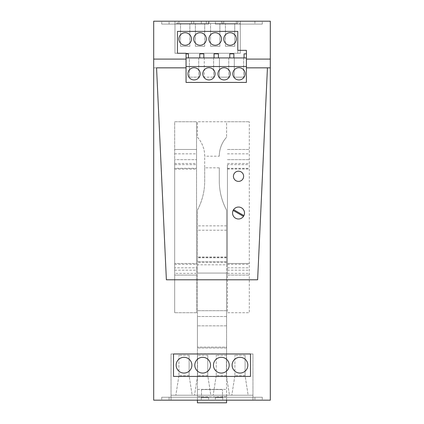 <?xml version="1.0" encoding="UTF-8"?>
<svg xmlns="http://www.w3.org/2000/svg" width="424" height="424" viewBox="0 0 424 424"><rect width="100%" height="100%" fill="white"/><g stroke="black" fill="none" stroke-linecap="round" stroke-linejoin="round"><path stroke-width="0.32" stroke-dasharray="2.12 1.59" d="M270.305 59.095L246.397 59.095L246.397 67.845L267.443 67.845L246.397 67.845L246.397 82.42L246.397 50.35L237.8 50.35L246.397 50.35L246.397 82.42L186.057 82.42L186.057 53.265L237.8 53.265L237.8 31.402L177.455 31.402L177.455 53.265L174.98 53.265L240.276 53.265L237.8 53.265L237.8 31.402L177.455 31.402L177.455 53.265L186.057 53.265L186.057 59.095L153.695 59.095M246.397 50.35L237.8 50.35L237.8 53.265L186.057 53.265L186.057 82.42L186.057 59.095M246.397 59.095L246.397 53.848L244.065 53.848L244.065 57.929L234.302 57.929L234.302 77.173L243.63 77.173L234.302 77.173L234.302 57.929L233.863 57.929L233.863 53.848L229.782 53.848L229.782 57.929L219.436 57.929L219.436 77.173L228.764 77.173L219.436 77.173L219.436 57.929L218.413 57.929L218.413 53.848L214.041 53.848L214.041 57.929L204.273 57.929L204.273 77.173L213.606 77.173L204.273 77.173L204.273 57.929L203.838 57.929L203.838 53.848L199.757 53.848L199.757 57.929L189.406 57.929L189.406 77.173L198.734 77.173L189.406 77.173L189.406 57.929L188.388 57.929L188.388 53.848L186.057 53.848M270.305 400.176L270.305 67.845L267.443 67.845L257.622 279.776L267.443 67.845L270.305 67.845L270.305 400.176L270.305 21.2L153.695 21.2L153.695 400.176L270.305 400.176M177.455 53.265L174.98 53.265L174.98 23.532L240.276 23.532L174.98 23.532L174.98 53.265L174.98 21.2L240.276 21.2L174.98 21.2L174.98 53.265L240.276 53.265L237.8 53.265L237.8 31.402M222.711 21.2L262.286 21.2L215.355 21.2L262.286 21.2L215.355 21.2L262.286 21.2L215.355 21.2L262.286 21.2L215.355 21.2L262.286 21.2L215.355 21.2L262.286 21.2L215.355 21.2L262.286 21.2L215.355 21.2L262.286 21.2L215.355 21.2L262.286 21.2L215.355 21.2L262.286 21.2L215.355 21.2L262.286 21.2L215.355 21.2L262.286 21.2L222.711 21.2L222.711 24.115L262.286 24.115L215.355 24.115L262.286 24.115L215.355 24.115L262.286 24.115L215.355 24.115L262.286 24.115L215.355 24.115L262.286 24.115L215.355 24.115L262.286 24.115L215.355 24.115L262.286 24.115L215.355 24.115L262.286 24.115L215.355 24.115L262.286 24.115L215.355 24.115L262.286 24.115L215.355 24.115L262.286 24.115L215.355 24.115L262.286 24.115L215.355 24.115L222.711 24.115L222.711 21.2M169.075 21.2L208.645 21.2L161.714 21.2L208.645 21.2L161.714 21.2L208.645 21.2L161.714 21.2L208.645 21.2L161.714 21.2L208.645 21.2L161.714 21.2L208.645 21.2L161.714 21.2L208.645 21.2L161.714 21.2L208.645 21.2L161.714 21.2L208.645 21.2L161.714 21.2L208.645 21.2L161.714 21.2L208.645 21.2L161.714 21.2L208.645 21.2L169.075 21.2L169.075 24.115L208.645 24.115L161.714 24.115L208.645 24.115L161.714 24.115L208.645 24.115L161.714 24.115L208.645 24.115L161.714 24.115L208.645 24.115L161.714 24.115L208.645 24.115L161.714 24.115L208.645 24.115L161.714 24.115L208.645 24.115L161.714 24.115L208.645 24.115L161.714 24.115L208.645 24.115L161.714 24.115L208.645 24.115L161.714 24.115L208.645 24.115L161.714 24.115L169.075 24.115L169.075 21.2M156.557 67.845L186.057 67.845L153.695 67.845L153.695 400.176L153.695 67.845L156.557 67.845L166.378 279.776L257.622 279.776L166.378 279.776L156.557 67.845M226.575 400.176L226.575 210.103A61.946 61.946 0 0 1 219.288 180.953L219.288 167.835L204.713 167.835L204.713 156.175A28.276 28.276 0 0 0 197.425 137.228L197.425 121.773L226.575 121.773L226.575 137.228L226.575 121.773L197.425 121.773L197.425 137.228A28.276 28.276 0 0 1 204.713 156.175L204.713 180.953A61.946 61.946 0 0 1 197.425 210.103L197.425 402.8L226.575 402.8L226.575 353.823L197.425 353.823L226.575 353.823L226.575 310.681L197.425 310.681L226.575 310.681L226.575 273.072L197.425 273.072L226.575 273.072L226.575 264.793L197.425 264.793M204.713 167.835L204.713 180.953A61.946 61.946 0 0 1 197.425 210.103L197.425 396.679L197.425 389.391L226.575 389.391M219.288 167.835L219.288 180.953A61.946 61.946 0 0 0 226.575 210.103L226.575 264.793M226.575 347.118L226.575 316.511L226.575 347.118L197.425 347.118L197.425 347.993L197.425 316.511L197.425 347.118L226.575 347.118M174.688 270.157L196.551 270.157L196.551 275.112L174.688 275.112L196.551 275.112L196.551 312.721L196.551 121.773L196.551 149.471L174.688 149.471L196.551 149.471L196.551 163.463L174.688 163.463L174.688 121.773L196.551 121.773L174.688 121.773L174.688 312.721L174.688 164.629L196.551 164.629L196.551 263.452L174.688 263.452L196.551 263.452L196.551 267.825L174.688 267.825M196.551 270.157L196.551 267.825M174.688 164.629L174.688 159.673L196.551 159.673L174.688 159.673L174.688 168.302L196.551 168.302L196.551 159.673L196.551 164.629M196.551 168.302L196.551 163.463M227.45 164.629L227.45 312.721L249.312 312.721L249.312 121.773L249.312 312.721L227.45 312.721L227.45 275.112L249.312 275.112L227.45 275.112L227.45 263.452L249.312 263.452L227.45 263.452L227.45 164.629L249.312 164.629M226.575 225.849L197.425 225.849M174.688 168.302L174.688 163.463M196.551 312.721L174.688 312.721L196.551 312.721M227.45 159.673L249.312 159.673L227.45 159.673M227.45 149.471L249.312 149.471L227.45 149.471M222.711 397.262L262.286 397.262L215.355 397.262L262.286 397.262L215.355 397.262L262.286 397.262L215.355 397.262L262.286 397.262L215.355 397.262L262.286 397.262L215.355 397.262L262.286 397.262L215.355 397.262L262.286 397.262L215.355 397.262L262.286 397.262L215.355 397.262L262.286 397.262L215.355 397.262L262.286 397.262L215.355 397.262L262.286 397.262L222.711 397.262L222.711 400.176L254.925 400.176L215.355 400.176L262.286 400.176L215.355 400.176L262.286 400.176L215.355 400.176L262.286 400.176L215.355 400.176L262.286 400.176L215.355 400.176L262.286 400.176L215.355 400.176L262.286 400.176L215.355 400.176L262.286 400.176L215.355 400.176L262.286 400.176L215.355 400.176L262.286 400.176L215.355 400.176L262.286 400.176L215.355 400.176L262.286 400.176L215.355 400.176L222.711 400.176L222.711 397.262M254.925 397.262L262.286 397.262L254.925 397.262L254.925 400.176L262.286 400.176L254.925 400.176L254.925 397.262M169.075 397.262L208.645 397.262L161.714 397.262L208.645 397.262L161.714 397.262L208.645 397.262L161.714 397.262L208.645 397.262L161.714 397.262L208.645 397.262L161.714 397.262L208.645 397.262L161.714 397.262L208.645 397.262L161.714 397.262L208.645 397.262L161.714 397.262L208.645 397.262L161.714 397.262L208.645 397.262L161.714 397.262L208.645 397.262L169.075 397.262L169.075 400.176L201.289 400.176L161.714 400.176L208.645 400.176L161.714 400.176L208.645 400.176L161.714 400.176L208.645 400.176L161.714 400.176L208.645 400.176L161.714 400.176L208.645 400.176L161.714 400.176L208.645 400.176L161.714 400.176L208.645 400.176L161.714 400.176L208.645 400.176L161.714 400.176L208.645 400.176L161.714 400.176L208.645 400.176L161.714 400.176L208.645 400.176L161.714 400.176L169.075 400.176L169.075 397.262M201.289 397.262L208.645 397.262L201.289 397.262L201.289 400.176L208.645 400.176L201.289 400.176L201.289 397.262M222.494 397.696L222.494 389.534L222.494 397.696L201.506 397.696L222.494 397.696M201.506 389.534L201.506 397.696L201.506 389.534L222.494 389.534L201.506 389.534M238.527 218.996A5.978 5.978 0 0 0 244.505 213.023A5.978 5.978 0 0 0 238.527 207.044A5.978 5.978 0 0 0 232.553 213.023A5.978 5.978 0 0 0 238.527 218.996A5.978 5.978 0 0 0 244.505 213.023A5.978 5.978 0 0 0 238.527 207.044A5.978 5.978 0 0 0 232.553 213.023A5.978 5.978 0 0 0 238.527 218.996A5.978 5.978 0 0 0 244.505 213.023A5.978 5.978 0 0 0 238.527 207.044A5.978 5.978 0 0 0 232.553 213.023A5.978 5.978 0 0 0 243.906 215.62A5.978 5.978 0 0 0 238.527 207.044A5.978 5.978 0 0 0 233.147 210.421A5.978 5.978 0 0 0 238.527 218.996A5.978 5.978 0 0 0 244.505 213.023A5.978 5.978 0 0 0 238.527 207.044A5.978 5.978 0 0 0 232.553 213.023A5.978 5.978 0 0 0 238.527 218.996M173.517 353.971L173.517 376.417L250.483 376.417L250.483 353.971L252.958 353.971L171.042 353.971L173.517 353.971L173.517 376.417L250.483 376.417L250.483 353.971L252.958 353.971L171.042 353.971L250.483 353.971L250.483 376.417L173.517 376.417L173.517 353.971M252.958 400.176L252.958 353.971L252.958 400.176L171.042 400.176L252.958 400.176M171.042 400.176L171.042 353.971L171.042 400.176M227.45 121.773L249.312 121.773L227.45 121.773M226.575 347.993L197.425 347.993L226.575 347.993M226.575 325.839L197.425 325.839L226.575 325.839M226.575 316.511L197.425 316.511L226.575 316.511M226.575 396.679L197.425 396.679L226.575 396.679M197.425 400.176L197.425 389.391M226.575 261.703L197.425 261.703L226.575 261.703M226.575 230.221L197.425 230.221M219.288 156.175A28.276 28.276 0 0 1 226.575 137.228A28.276 28.276 0 0 0 219.288 156.175L204.713 156.175M240.276 21.2L240.276 53.265L240.276 21.2M186.057 82.42L186.057 67.845L186.057 82.42L246.397 82.42L186.057 82.42M215.207 32.717A6.27 6.27 0 0 0 208.937 38.981A6.27 6.27 0 0 0 215.207 45.251A6.27 6.27 0 0 0 221.476 38.981A6.27 6.27 0 0 0 215.207 32.717M185.182 32.717A6.27 6.27 0 0 0 178.912 38.981A6.27 6.27 0 0 0 185.182 45.251A6.27 6.27 0 0 0 191.447 38.981A6.27 6.27 0 0 0 185.182 32.717M200.048 32.717A6.27 6.27 0 0 0 193.779 38.981A6.27 6.27 0 0 0 200.048 45.251A6.27 6.27 0 0 0 206.313 38.981A6.27 6.27 0 0 0 200.048 32.717M230.073 32.717A6.27 6.27 0 0 0 223.808 38.981A6.27 6.27 0 0 0 230.073 45.251A6.27 6.27 0 0 0 236.343 38.981A6.27 6.27 0 0 0 230.073 32.717M198.734 57.929L198.734 77.173L198.734 57.929M213.606 57.929L213.606 77.173L213.606 57.929M228.764 57.929L228.764 77.173L228.764 57.929M243.63 57.929L243.63 77.173L243.63 57.929M195.385 46.269L204.713 46.269L195.385 46.269L195.385 23.532L195.385 46.269M180.518 46.269L189.846 46.269L180.518 46.269L180.518 23.532L180.518 46.269M210.543 46.269L219.871 46.269L210.543 46.269L210.543 23.532L219.871 23.532L210.543 23.532L210.543 46.269M225.409 46.269L234.737 46.269L225.409 46.269L225.409 23.532L234.737 23.532L225.409 23.532L225.409 46.269M207.627 21.2L237.8 21.2L207.627 21.2M238.966 67.697A6.122 6.122 0 0 0 232.845 73.818A6.122 6.122 0 0 0 238.966 79.94A6.122 6.122 0 0 0 245.088 73.818A6.122 6.122 0 0 0 238.966 67.697M224.1 67.697A6.122 6.122 0 0 0 217.978 73.818A6.122 6.122 0 0 0 224.1 79.94A6.122 6.122 0 0 0 230.221 73.818A6.122 6.122 0 0 0 224.1 67.697M208.937 67.697A6.122 6.122 0 0 0 202.815 73.818A6.122 6.122 0 0 0 208.937 79.94A6.122 6.122 0 0 0 215.063 73.818A6.122 6.122 0 0 0 208.937 67.697M194.07 67.697A6.122 6.122 0 0 0 187.949 73.818A6.122 6.122 0 0 0 194.07 79.94A6.122 6.122 0 0 0 200.192 73.818A6.122 6.122 0 0 0 194.07 67.697M204.713 23.532L195.385 23.532L204.713 23.532L204.713 46.269L204.713 23.532M189.846 23.532L180.518 23.532L189.846 23.532L189.846 46.269L189.846 23.532M219.871 23.532L219.871 46.269L219.871 23.532M234.737 23.532L234.737 46.269L234.737 23.532M236.343 23.532L236.343 21.2L236.343 23.532L207.627 23.532L236.343 23.532M237.8 23.532L237.8 21.2M177.455 23.532L207.627 23.532L177.455 23.532L177.455 21.2M178.912 23.532L178.912 21.2L178.912 23.532M191.447 23.532L191.447 21.2L191.447 23.532M193.779 23.532L193.779 21.2L193.779 23.532M206.313 23.532L206.313 21.2L206.313 23.532M208.937 23.532L208.937 21.2L208.937 23.532M221.476 23.532L221.476 21.2L221.476 23.532M223.808 23.532L223.808 21.2L223.808 23.532M240.276 23.532L240.276 53.265L240.276 23.532M245.088 355.28L234.885 355.28L245.088 355.28L245.088 375.691L245.088 355.28M226.432 355.28L216.229 355.28L226.432 355.28L226.432 375.691L226.432 355.28M207.771 355.28L197.568 355.28L207.771 355.28L207.771 375.691L207.771 355.28M189.115 355.28L178.912 355.28L189.115 355.28L189.115 375.691L189.115 355.28M245.088 375.691L234.885 375.691L234.885 355.28L234.885 375.691L245.088 375.691L248.146 395.221L231.822 395.221L248.146 395.221L245.088 375.691M226.432 375.691L216.229 375.691L216.229 355.28L216.229 375.691L226.432 375.691L229.49 395.221L213.166 395.221L229.49 395.221L226.432 375.691M207.771 375.691L197.568 375.691L197.568 355.28L197.568 375.691L207.771 375.691L210.834 395.221L194.51 395.221L210.834 395.221L207.771 375.691M189.115 375.691L178.912 375.691L178.912 355.28L178.912 375.691L189.115 375.691L192.178 395.221L175.854 395.221L192.178 395.221L189.115 375.691M234.885 375.691L231.822 395.221L234.885 375.691M216.229 375.691L213.166 395.221L216.229 375.691M197.568 375.691L194.51 395.221L197.568 375.691M178.912 375.691L175.854 395.221L178.912 375.691M202.672 357.321A7.87 7.87 0 0 0 194.802 365.197A7.87 7.87 0 0 0 202.672 373.067A7.87 7.87 0 0 0 210.543 365.197A7.87 7.87 0 0 0 202.672 357.321M239.984 357.321A7.87 7.87 0 0 0 232.114 365.197A7.87 7.87 0 0 0 239.984 373.067A7.87 7.87 0 0 0 247.855 365.197A7.87 7.87 0 0 0 239.984 357.321M184.016 357.321A7.87 7.87 0 0 0 176.146 365.197A7.87 7.87 0 0 0 184.016 373.067A7.87 7.87 0 0 0 191.887 365.197A7.87 7.87 0 0 0 184.016 357.321M221.328 357.321A7.87 7.87 0 0 0 213.458 365.197A7.87 7.87 0 0 0 221.328 373.067A7.87 7.87 0 0 0 229.198 365.197A7.87 7.87 0 0 0 221.328 357.321M252.958 395.221L171.042 395.221L252.958 395.221L252.958 353.971L252.958 395.221M171.042 395.221L171.042 353.971L171.042 395.221M238.527 171.185A5.104 5.104 0 0 0 233.428 176.289A5.104 5.104 0 0 0 238.527 181.393A5.104 5.104 0 0 0 243.63 176.289A5.104 5.104 0 0 0 238.527 171.185A5.104 5.104 0 0 0 233.428 176.289A5.104 5.104 0 0 0 238.527 181.393A5.104 5.104 0 0 0 243.63 176.289A5.104 5.104 0 0 0 238.527 171.185M243.471 216.378L233.147 210.421M243.906 215.62L233.587 209.663M174.688 153.843L196.551 153.843M174.688 168.906L196.551 168.906M174.688 264.327L196.551 264.327M196.551 273.363L174.688 273.363M227.45 270.157L249.312 270.157M227.45 273.363L249.312 273.363M227.45 264.327L249.312 264.327M227.45 267.825L249.312 267.825M227.45 168.302L249.312 168.302M227.45 153.843L249.312 153.843M227.45 163.463L249.312 163.463M227.45 168.906L249.312 168.906M226.575 262.461L197.425 262.461M226.575 257.214L197.425 257.214M226.575 257.787L197.425 257.787M201.289 21.2L201.289 24.115L201.289 21.2M254.925 21.2L254.925 24.115L254.925 21.2M174.688 169.001L196.551 169.001M215.355 397.262L215.355 400.176L215.355 397.262M262.286 397.262L262.286 400.176L262.286 397.262M161.714 397.262L161.714 400.176L161.714 397.262M208.645 397.262L208.645 400.176L208.645 397.262M227.45 169.001L249.312 169.001M226.575 257.039L197.425 257.039M208.645 24.115L208.645 21.2L208.645 24.115M161.714 24.115L161.714 21.2L161.714 24.115M262.286 24.115L262.286 21.2L262.286 24.115M215.355 24.115L215.355 21.2L215.355 24.115"/><path stroke-width="0.64" d="M186.057 59.095L153.695 59.095L153.695 21.2L270.305 21.2L270.305 67.845L246.397 67.845L246.397 82.42L186.057 82.42L186.057 53.265L177.455 53.265L177.455 31.402L177.455 53.265M153.695 59.095L153.695 400.176L270.305 400.176L270.305 67.845L267.443 67.845L257.622 279.776L166.378 279.776L156.557 67.845L186.057 67.845L156.557 67.845L166.378 279.776L257.622 279.776L267.443 67.845L246.397 67.845L246.397 50.35L237.8 50.35L237.8 31.402L177.455 31.402L237.8 31.402M270.305 59.095L246.397 59.095M197.425 400.176L197.425 402.8L226.575 402.8L226.575 400.176M250.483 376.417L250.483 353.971L173.517 353.971L173.517 376.417L250.483 376.417L250.483 353.971L173.517 353.971L173.517 376.417L250.483 376.417L250.483 353.971L173.517 353.971L173.517 376.417L250.483 376.417M246.397 66.531L186.057 66.531M246.397 82.42L186.057 82.42L246.397 82.42M194.07 67.697A6.122 6.122 0 0 0 187.949 73.818A6.122 6.122 0 0 0 194.07 79.94A6.122 6.122 0 0 0 200.192 73.818A6.122 6.122 0 0 0 194.07 67.697M208.937 67.697A6.122 6.122 0 0 0 202.815 73.818A6.122 6.122 0 0 0 208.937 79.94A6.122 6.122 0 0 0 215.063 73.818A6.122 6.122 0 0 0 208.937 67.697M224.1 67.697A6.122 6.122 0 0 0 217.978 73.818A6.122 6.122 0 0 0 224.1 79.94A6.122 6.122 0 0 0 230.221 73.818A6.122 6.122 0 0 0 224.1 67.697M238.966 67.697A6.122 6.122 0 0 0 232.845 73.818A6.122 6.122 0 0 0 238.966 79.94A6.122 6.122 0 0 0 245.088 73.818A6.122 6.122 0 0 0 238.966 67.697M215.207 45.251A6.27 6.27 0 0 0 221.476 38.981A6.27 6.27 0 0 0 215.207 32.717A6.27 6.27 0 0 0 208.937 38.981A6.27 6.27 0 0 0 215.207 45.251M185.182 45.251A6.27 6.27 0 0 0 191.447 38.981A6.27 6.27 0 0 0 185.182 32.717A6.27 6.27 0 0 0 178.912 38.981A6.27 6.27 0 0 0 185.182 45.251M200.048 32.717A6.27 6.27 0 0 0 193.779 38.981A6.27 6.27 0 0 0 200.048 45.251A6.27 6.27 0 0 0 206.313 38.981A6.27 6.27 0 0 0 200.048 32.717M230.073 45.251A6.27 6.27 0 0 0 236.343 38.981A6.27 6.27 0 0 0 230.073 32.717A6.27 6.27 0 0 0 223.808 38.981A6.27 6.27 0 0 0 230.073 45.251M246.397 57.929L244.065 57.929L244.065 53.848L246.397 53.848L246.397 50.35M244.065 57.929L233.863 57.929L233.863 53.848L229.782 53.848L229.782 57.929L218.413 57.929L218.413 53.848L214.041 53.848L214.041 57.929L203.838 57.929L203.838 53.848L199.757 53.848L199.757 57.929L188.388 57.929L188.388 53.848L186.057 53.848M203.838 57.929L199.757 57.929M218.413 57.929L214.041 57.929M233.863 57.929L229.782 57.929M188.388 57.929L186.057 57.929M202.672 357.321A7.87 7.87 0 0 0 194.802 365.197A7.87 7.87 0 0 0 202.672 373.067A7.87 7.87 0 0 0 210.543 365.197A7.87 7.87 0 0 0 202.672 357.321M221.328 373.067A7.87 7.87 0 0 0 229.198 365.197A7.87 7.87 0 0 0 221.328 357.321A7.87 7.87 0 0 0 213.458 365.197A7.87 7.87 0 0 0 221.328 373.067M184.016 357.321A7.87 7.87 0 0 0 176.146 365.197A7.87 7.87 0 0 0 184.016 373.067A7.87 7.87 0 0 0 191.887 365.197A7.87 7.87 0 0 0 184.016 357.321M239.984 357.321A7.87 7.87 0 0 0 232.114 365.197A7.87 7.87 0 0 0 239.984 373.067A7.87 7.87 0 0 0 247.855 365.197A7.87 7.87 0 0 0 239.984 357.321M238.527 181.393A5.104 5.104 0 0 1 233.428 176.289A5.104 5.104 0 0 1 238.527 171.185A5.104 5.104 0 0 1 243.63 176.289A5.104 5.104 0 0 1 238.527 181.393A5.104 5.104 0 0 0 243.63 176.289A5.104 5.104 0 0 0 238.527 171.185A5.104 5.104 0 0 0 233.428 176.289A5.104 5.104 0 0 0 238.527 181.393M243.471 216.378L233.147 210.421M243.906 215.62L233.587 209.663M238.527 207.044A5.978 5.978 0 0 0 232.553 213.023A5.978 5.978 0 0 0 238.527 218.996A5.978 5.978 0 0 0 244.505 213.023A5.978 5.978 0 0 0 238.527 207.044"/></g></svg>
